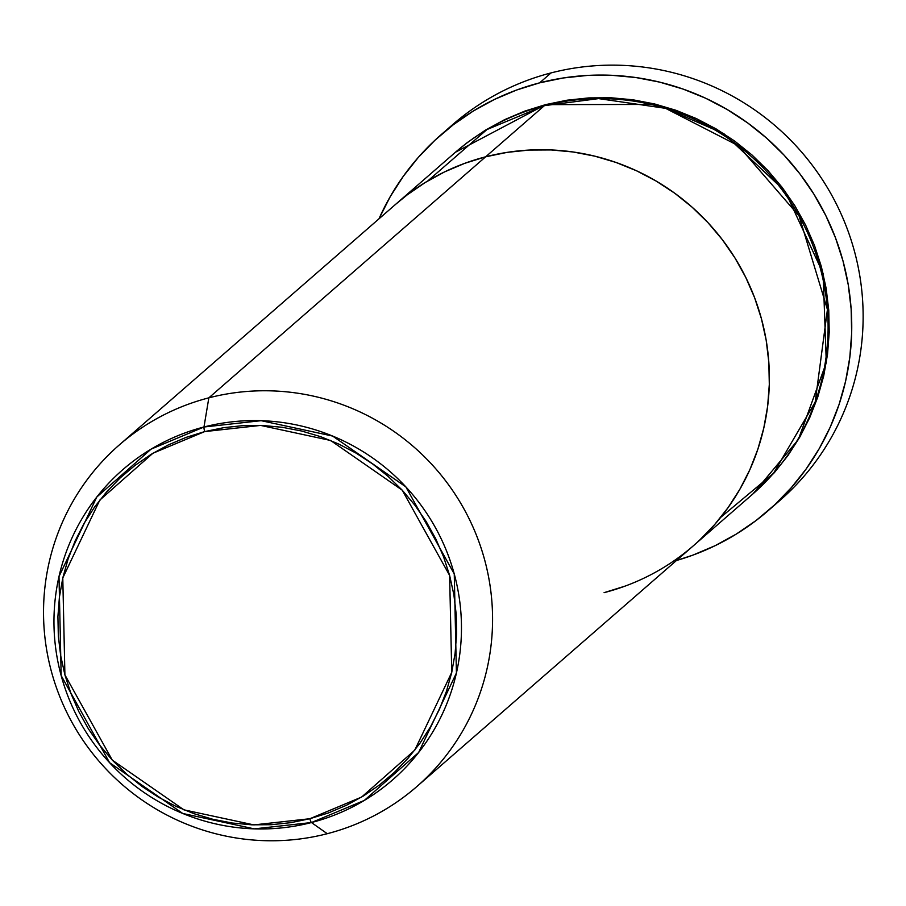 <?xml version="1.0" encoding="UTF-8"?>
<svg xmlns="http://www.w3.org/2000/svg" width="906" height="906" viewBox="0 0 906 906"><rect width="100%" height="100%" fill="white"/><g stroke="black" fill="none" stroke-linecap="round" stroke-linejoin="round"><path stroke-width="1.36" d="M446.93 129.785A249.173 245.311 49 0 1 551.029 72.922A249.173 245.311 -131 0 0 452.536 124.745L441.154 134.654A249.173 245.311 49 0 1 539.648 82.842L551.029 72.922L539.648 82.842A249.173 245.311 49 0 1 822.048 208.267A249.173 245.311 49 0 1 768.401 510.486A249.173 245.311 49 0 1 676.454 560.508L692.954 555.106L715.14 545.672L736.261 534.098L756.125 520.486L774.528 504.959L791.289 487.688L806.261 468.821L819.296 448.538L830.258 427.054L839.047 404.552L845.592 381.267L849.805 357.417L851.663 333.238L851.142 308.946L848.254 284.79L843.01 260.996L835.479 237.791L825.728 215.413L813.848 194.054L799.953 173.941L784.177 155.254L766.68 138.188L747.62 122.888L727.178 109.513L705.57 98.188L682.977 89.037L659.636 82.118L635.774 77.52L611.607 75.289L587.371 75.436L563.317 77.961L539.648 82.842L516.613 90.022L494.416 99.456L473.294 111.03L453.442 124.643L435.039 140.17L418.266 157.451L403.295 176.319L390.271 196.591L378.957 218.844A249.173 245.311 49 0 1 441.154 134.654M752.909 493.929L774.336 472.672L787.948 455.525L799.794 437.088L809.76 417.553L817.756 397.1L823.701 375.933L827.529 354.257L829.217 332.264L828.752 310.18L826.113 288.221L821.357 266.591L814.505 245.503L805.649 225.152L794.845 205.741L782.206 187.451L767.869 170.464L751.957 154.949L734.63 141.042L716.057 128.879L696.408 118.595L675.876 110.26L654.653 103.975L632.954 99.796L610.984 97.769L588.957 97.893L567.077 100.192L545.571 104.632L455.435 152.253L467.19 142.638L485.254 130.26L504.449 119.739L524.619 111.166L545.571 104.632L656.465 104.428L723.871 133.68L785.185 191.426L823.101 273.408L826.306 362.672L798.333 439.58L752.931 493.917M720.689 517.383L773.577 473.215L815.173 402.128L827.427 309.546L799.092 216.013L738.163 145.617L665.57 108.335L598.583 98.607L544.37 105.674A226.511 223.001 -131 0 0 454.835 152.774L396.115 203.907A226.511 223.001 49 0 1 485.65 156.806L544.37 105.674L485.65 156.806L464.71 163.34L444.54 171.914L425.333 182.434L407.281 194.813L395.933 204.065L407.281 194.813L425.333 182.434L444.54 171.914L464.71 163.34L485.65 156.806A226.511 223.001 49 0 1 742.388 270.826A226.511 223.001 49 0 1 693.611 545.571A226.511 223.001 49 0 1 604.076 592.671L625.015 586.137L604.076 592.671M427.757 180.962L486.918 129.569L544.37 105.674A226.511 223.001 -131 0 1 801.097 219.694A226.511 223.001 -131 0 1 752.331 494.438L693.611 545.571A226.511 223.001 -131 0 0 742.388 270.826A226.511 223.001 -131 0 0 485.65 156.806L507.167 152.367L529.036 150.068L551.075 149.943L573.045 151.97L594.732 156.149L615.955 162.434L636.488 170.758L656.137 181.053L674.721 193.216L692.048 207.123L707.96 222.638L722.297 239.626L734.925 257.904L745.729 277.327L754.596 297.666L761.436 318.765L766.204 340.396L768.832 362.355L769.307 384.438L767.62 406.42L763.781 428.108L757.835 449.274L749.84 469.727L739.874 489.263L728.028 507.688L714.415 524.846L699.183 540.554L714.415 524.846L728.028 507.688L739.874 489.263L749.84 469.727L757.835 449.274L763.781 428.108L767.62 406.42L769.307 384.438L768.832 362.355L766.204 340.396L761.436 318.765L754.596 297.666L745.729 277.327L734.925 257.904L722.297 239.626L707.96 222.638L692.048 207.123L674.721 193.216L656.137 181.053L636.488 170.758L615.955 162.434L594.732 156.149L573.045 151.97L551.075 149.943L529.036 150.068L507.167 152.367L485.65 156.806A226.511 223.001 -131 0 0 396.115 203.907L119.298 444.937A226.511 223.001 49 0 1 208.844 397.836A226.511 223.001 -131 0 0 51.472 671.742A226.511 223.001 -131 0 0 327.259 833.701L311.449 822.546A4.53 0.713 -104.5 0 1 309.852 818.73L253.895 824.902L183.918 809.839L112.287 760.111L64.904 674.879L62.786 577.937L99.773 500.135L152.921 453.249L204.677 431.596A4.53 0.713 -104.5 0 1 203.975 426.998L151.087 449.127L96.795 497.032L59.003 576.522L61.166 675.57L109.569 762.659L182.774 813.475L254.258 828.865L311.449 822.546A205.56 202.378 49 0 1 61.166 675.57A205.56 202.378 49 0 1 203.975 426.998L208.844 397.836L485.65 156.806L208.844 397.836A226.511 223.001 49 0 1 465.571 511.856A226.511 223.001 49 0 1 416.794 786.601A226.511 223.001 49 0 1 327.259 833.701A226.511 223.001 49 0 1 70.532 719.681A226.511 223.001 49 0 1 119.298 444.937M768.401 510.486L779.783 500.565A249.173 245.311 -131 0 0 833.441 198.346A249.173 245.311 -131 0 0 551.029 72.922A249.173 245.311 49 0 1 835.219 201.744A249.173 245.311 49 0 1 774.018 505.435M327.259 833.701A226.511 223.001 -131 0 0 484.631 559.795A226.511 223.001 -131 0 0 208.844 397.836L203.975 426.998A205.56 202.378 49 0 1 454.257 573.974A205.56 202.378 49 0 1 311.449 822.546L327.259 833.701M309.852 818.73L290.747 822.671L271.313 824.709L251.755 824.822L232.242 823.022L212.967 819.307L194.122 813.724L175.889 806.329L158.437 797.189L141.936 786.385L126.546 774.041L112.412 760.247L99.671 745.162L88.448 728.922L78.856 711.686L70.985 693.611L64.904 674.879L60.679 655.661L58.335 636.159L57.916 616.544L59.422 597.02L62.831 577.756L68.109 558.957L75.209 540.791L84.054 523.442L94.575 507.066L106.67 491.833L120.204 477.881L135.062 465.356L151.098 454.359L168.154 445.005L186.07 437.394L204.677 431.596L223.782 427.655L243.216 425.605L262.774 425.492L282.287 427.304L301.562 431.007L320.407 436.59L338.64 443.985L356.103 453.136L372.604 463.929L387.995 476.284L402.128 490.067L414.857 505.152L426.08 521.392L435.673 538.64L443.544 556.703L449.625 575.446L453.861 594.653L456.194 614.166L456.613 633.77L455.106 653.305L451.709 672.558L446.432 691.357L439.331 709.523L430.475 726.872L419.954 743.248L407.87 758.481L394.325 772.433L379.467 784.97L363.431 795.955L346.375 805.309L328.459 812.92L309.852 818.73A4.53 0.713 75.5 0 0 311.449 822.546L364.325 800.417L418.629 752.512L456.42 673.022L454.257 573.974L405.843 486.873L332.649 436.069L261.154 420.678L203.975 426.998A4.53 0.713 75.5 0 0 204.677 431.596L260.645 425.412L330.611 440.475L402.253 490.203L449.625 575.446L451.743 672.377L414.755 750.179L361.619 797.065L309.852 818.73M693.611 545.571L416.794 786.601"/></g></svg>
